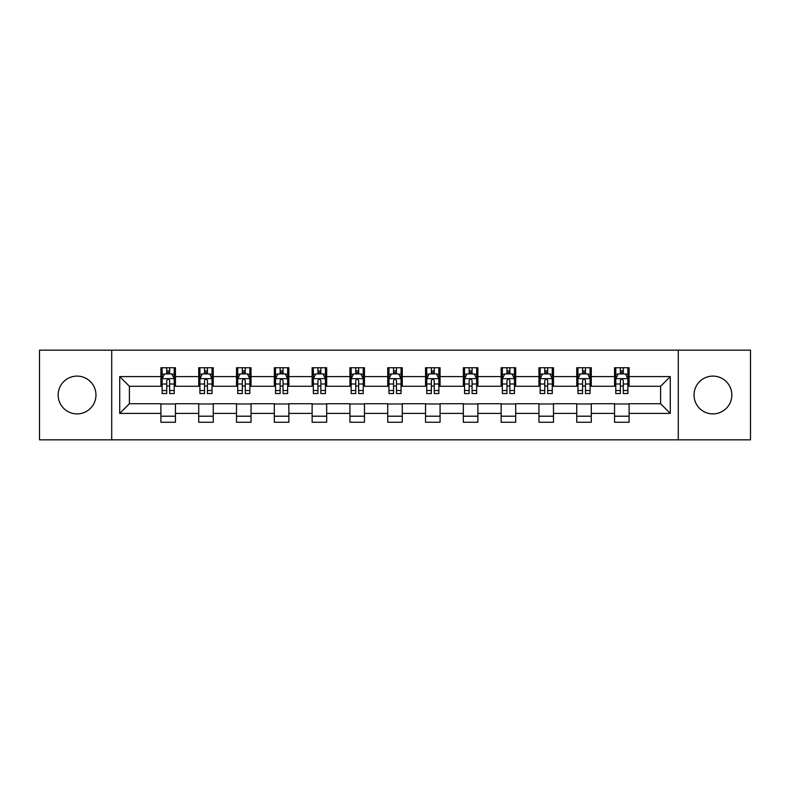 <?xml version="1.0" encoding="UTF-8"?>
<svg xmlns="http://www.w3.org/2000/svg" width="790" height="790" viewBox="0 0 790 790"><rect width="100%" height="100%" fill="white"/><g stroke="black" fill="none" stroke-linecap="round" stroke-linejoin="round"><path stroke-width="1.19" d="M712.936 376.099A18.901 18.901 0 0 0 694.035 395A18.901 18.901 0 0 0 712.936 413.901A18.901 18.901 0 0 0 731.836 395A18.901 18.901 0 0 0 712.936 376.099M77.065 376.099A18.901 18.901 0 0 0 58.164 395A18.901 18.901 0 0 0 77.065 413.901A18.901 18.901 0 0 0 95.965 395A18.901 18.901 0 0 0 77.065 376.099M678.284 439.832L750.5 439.832L750.5 350.168L678.284 350.168L678.284 439.832L111.716 439.832L111.716 350.168L39.5 350.168L39.5 439.832L111.716 439.832M678.284 350.168L111.716 350.168M629.097 376.583L629.097 367.735L614.551 367.735L614.551 376.583L591.285 376.583L591.285 367.735L576.749 367.735L576.749 376.583L553.484 376.583L553.484 367.735L538.948 367.735L538.948 376.583L515.682 376.583L515.682 367.735L501.137 367.735L501.137 376.583L477.881 376.583L477.881 367.735L463.335 367.735L463.335 376.583L440.07 376.583L440.07 367.735L425.534 367.735L425.534 376.583L402.268 376.583L402.268 367.735L387.732 367.735L387.732 376.583L364.466 376.583L364.466 367.735L349.931 367.735L349.931 376.583L326.665 376.583L326.665 367.735L312.119 367.735L312.119 376.583L288.863 376.583L288.863 367.735L274.318 367.735L274.318 376.583L251.052 376.583L251.052 367.735L236.516 367.735L236.516 376.583L213.251 376.583L213.251 367.735L198.715 367.735L198.715 376.583L175.449 376.583L175.449 367.735L160.903 367.735L160.903 376.583L119.715 376.583L119.715 413.417L129.402 403.72L160.903 403.72L160.903 422.265L175.449 422.265L175.449 403.72L198.715 403.72L198.715 422.265L213.251 422.265L213.251 403.72L236.516 403.72L236.516 422.265L251.052 422.265L251.052 403.72L274.318 403.72L274.318 422.265L288.863 422.265L288.863 403.72L312.119 403.72L312.119 422.265L326.665 422.265L326.665 403.72L349.931 403.72L349.931 422.265L364.466 422.265L364.466 403.72L387.732 403.72L387.732 422.265L402.268 422.265L402.268 403.72L425.534 403.72L425.534 422.265L440.07 422.265L440.07 403.72L463.335 403.72L463.335 422.265L477.881 422.265L477.881 403.72L501.137 403.72L501.137 422.265L515.682 422.265L515.682 403.72L538.948 403.72L538.948 422.265L553.484 422.265L553.484 403.72L576.749 403.72L576.749 422.265L591.285 422.265L591.285 403.72L614.551 403.72L614.551 422.265L629.097 422.265L629.097 403.72L660.598 403.72L660.598 386.28L629.097 386.28L629.097 376.583L670.285 376.583L670.285 413.417L629.097 413.417M614.551 413.417L591.285 413.417M576.749 413.417L553.484 413.417M538.948 413.417L515.682 413.417M501.137 413.417L477.881 413.417M463.335 413.417L440.07 413.417M425.534 413.417L402.268 413.417M387.732 413.417L364.466 413.417M349.931 413.417L326.665 413.417M312.119 413.417L288.863 413.417M274.318 413.417L251.052 413.417M236.516 413.417L213.251 413.417M198.715 413.417L175.449 413.417M160.903 413.417L119.715 413.417M614.551 376.583L614.551 386.28L591.285 386.28L591.285 376.583M576.749 376.583L576.749 386.28L553.484 386.28L553.484 376.583M538.948 376.583L538.948 386.28L515.682 386.28L515.682 376.583M501.137 376.583L501.137 386.28L477.881 386.28L477.881 376.583M463.335 376.583L463.335 386.28L440.07 386.28L440.07 376.583M425.534 376.583L425.534 386.28L402.268 386.28L402.268 376.583M387.732 376.583L387.732 386.28L364.466 386.28L364.466 376.583M349.931 376.583L349.931 386.28L326.665 386.28L326.665 376.583M312.119 376.583L312.119 386.28L288.863 386.28L288.863 376.583M274.318 376.583L274.318 386.28L251.052 386.28L251.052 376.583M236.516 376.583L236.516 386.28L213.251 386.28L213.251 376.583M198.715 376.583L198.715 386.28L175.449 386.28L175.449 376.583M160.903 376.583L160.903 386.28L129.402 386.28L119.715 376.583M129.402 386.28L129.402 403.72M670.285 413.417L660.598 403.72M660.598 386.28L670.285 376.583M160.903 373.798L162.118 373.798M166.72 373.798L169.633 373.798M174.234 373.798L175.449 373.798M160.903 386.034L162.118 386.034M166.72 386.034L169.633 386.034M174.234 386.034L175.449 386.034M160.903 403.966L175.449 403.966M160.903 416.202L175.449 416.202M198.715 403.966L213.251 403.966M198.715 416.202L213.251 416.202M198.715 373.798L199.919 373.798M204.531 373.798L207.434 373.798M212.036 373.798L213.251 373.798M198.715 386.034L199.919 386.034M204.531 386.034L207.434 386.034M212.036 386.034L213.251 386.034M236.516 403.966L251.052 403.966M236.516 416.202L251.052 416.202M236.516 373.798L237.731 373.798M242.333 373.798L245.236 373.798M249.847 373.798L251.052 373.798M236.516 386.034L237.731 386.034M242.333 386.034L245.236 386.034M249.847 386.034L251.052 386.034M274.318 403.966L288.863 403.966M274.318 416.202L288.863 416.202M274.318 373.798L275.532 373.798M280.134 373.798L283.047 373.798M287.649 373.798L288.863 373.798M274.318 386.034L275.532 386.034M280.134 386.034L283.047 386.034M287.649 386.034L288.863 386.034M312.119 403.966L326.665 403.966M312.119 416.202L326.665 416.202M312.119 373.798L313.334 373.798M317.935 373.798L320.849 373.798M325.45 373.798L326.665 373.798M312.119 386.034L313.334 386.034M317.935 386.034L320.849 386.034M325.45 386.034L326.665 386.034M349.931 403.966L364.466 403.966M349.931 416.202L364.466 416.202M349.931 373.798L351.135 373.798M355.747 373.798L358.65 373.798M363.252 373.798L364.466 373.798M349.931 386.034L351.135 386.034M355.747 386.034L358.65 386.034M363.252 386.034L364.466 386.034M387.732 403.966L402.268 403.966M387.732 416.202L402.268 416.202M387.732 373.798L388.947 373.798M393.548 373.798L396.452 373.798M401.053 373.798L402.268 373.798M387.732 386.034L388.947 386.034M393.548 386.034L396.452 386.034M401.053 386.034L402.268 386.034M425.534 403.966L440.07 403.966M425.534 416.202L440.07 416.202M425.534 373.798L426.748 373.798M431.35 373.798L434.253 373.798M438.865 373.798L440.07 373.798M425.534 386.034L426.748 386.034M431.35 386.034L434.253 386.034M438.865 386.034L440.07 386.034M463.335 403.966L477.881 403.966M463.335 416.202L477.881 416.202M463.335 373.798L464.55 373.798M469.151 373.798L472.065 373.798M476.666 373.798L477.881 373.798M463.335 386.034L464.55 386.034M469.151 386.034L472.065 386.034M476.666 386.034L477.881 386.034M501.137 403.966L515.682 403.966M501.137 416.202L515.682 416.202M501.137 373.798L502.351 373.798M506.953 373.798L509.866 373.798M514.468 373.798L515.682 373.798M501.137 386.034L502.351 386.034M506.953 386.034L509.866 386.034M514.468 386.034L515.682 386.034M538.948 403.966L553.484 403.966M538.948 416.202L553.484 416.202M538.948 373.798L540.153 373.798M544.764 373.798L547.668 373.798M552.269 373.798L553.484 373.798M538.948 386.034L540.153 386.034M544.764 386.034L547.668 386.034M552.269 386.034L553.484 386.034M576.749 403.966L591.285 403.966M576.749 416.202L591.285 416.202M576.749 373.798L577.964 373.798M582.566 373.798L585.469 373.798M590.081 373.798L591.285 373.798M576.749 386.034L577.964 386.034M582.566 386.034L585.469 386.034M590.081 386.034L591.285 386.034M614.551 403.966L629.097 403.966M614.551 416.202L629.097 416.202M614.551 373.798L615.765 373.798M620.367 373.798L623.28 373.798M627.882 373.798L629.097 373.798M614.551 386.034L615.765 386.034M620.367 386.034L623.28 386.034M627.882 386.034L629.097 386.034M169.633 370.885L166.72 370.885M174.234 390.507L169.633 390.507L169.633 393.548L174.234 393.548L174.234 378.766L171.815 373.917L164.547 373.917L162.118 378.766L162.118 393.548L166.72 393.548L166.72 390.507L162.118 390.507M162.118 378.766L162.118 367.735M174.234 378.766L174.234 367.735M166.72 373.917L166.72 367.735M169.633 367.735L169.633 373.917M169.633 390.507L169.633 380.582C168.665 378.716 167.697 378.716 166.72 380.582L166.72 390.507M207.434 370.885L204.531 370.885M212.036 390.507L207.434 390.507L207.434 393.548L212.036 393.548L212.036 378.766L209.617 373.917L202.349 373.917L199.919 378.766L199.919 393.548L204.531 393.548L204.531 390.507L199.919 390.507M199.919 378.766L199.919 367.735M212.036 378.766L212.036 367.735M204.531 373.917L204.531 367.735M207.434 367.735L207.434 373.917M207.434 390.507L207.434 380.582C206.467 378.716 205.499 378.716 204.531 380.582L204.531 390.507M245.236 370.885L242.333 370.885M249.847 390.507L245.236 390.507L245.236 393.548L249.847 393.548L249.847 378.766L247.418 373.917L240.15 373.917L237.731 378.766L237.731 393.548L242.333 393.548L242.333 390.507L237.731 390.507M237.731 378.766L237.731 367.735M249.847 378.766L249.847 367.735M242.333 373.917L242.333 367.735M245.236 367.735L245.236 373.917M245.236 390.507L245.236 380.582C244.268 378.716 243.3 378.716 242.333 380.582L242.333 390.507M283.047 370.885L280.134 370.885M287.649 390.507L283.047 390.507L283.047 393.548L287.649 393.548L287.649 378.766L285.22 373.917L277.952 373.917L275.532 378.766L275.532 393.548L280.134 393.548L280.134 390.507L275.532 390.507M275.532 378.766L275.532 367.735M287.649 378.766L287.649 367.735M280.134 373.917L280.134 367.735M283.047 367.735L283.047 373.917M283.047 390.507L283.047 380.582C282.079 378.716 281.102 378.716 280.134 380.582L280.134 390.507M320.849 370.885L317.935 370.885M325.45 390.507L320.849 390.507L320.849 393.548L325.45 393.548L325.45 378.766L323.031 373.917L315.753 373.917L313.334 378.766L313.334 393.548L317.935 393.548L317.935 390.507L313.334 390.507M313.334 378.766L313.334 367.735M325.45 378.766L325.45 367.735M317.935 373.917L317.935 367.735M320.849 367.735L320.849 373.917M320.849 390.507L320.849 380.582C319.881 378.716 318.913 378.716 317.935 380.582L317.935 390.507M358.65 370.885L355.747 370.885M363.252 390.507L358.65 390.507L358.65 393.548L363.252 393.548L363.252 378.766L360.832 373.917L353.565 373.917L351.135 378.766L351.135 393.548L355.747 393.548L355.747 390.507L351.135 390.507M351.135 378.766L351.135 367.735M363.252 378.766L363.252 367.735M355.747 373.917L355.747 367.735M358.65 367.735L358.65 373.917M358.65 390.507L358.65 380.582C357.682 378.716 356.715 378.716 355.747 380.582L355.747 390.507M396.452 370.885L393.548 370.885M401.053 390.507L396.452 390.507L396.452 393.548L401.053 393.548L401.053 378.766L398.634 373.917L391.366 373.917L388.947 378.766L388.947 393.548L393.548 393.548L393.548 390.507L388.947 390.507M388.947 378.766L388.947 367.735M401.053 378.766L401.053 367.735M393.548 373.917L393.548 367.735M396.452 367.735L396.452 373.917M396.452 390.507L396.452 380.582C395.484 378.716 394.516 378.716 393.548 380.582L393.548 390.507M434.253 370.885L431.35 370.885M438.865 390.507L434.253 390.507L434.253 393.548L438.865 393.548L438.865 378.766L436.435 373.917L429.168 373.917L426.748 378.766L426.748 393.548L431.35 393.548L431.35 390.507L426.748 390.507M426.748 378.766L426.748 367.735M438.865 378.766L438.865 367.735M431.35 373.917L431.35 367.735M434.253 367.735L434.253 373.917M434.253 390.507L434.253 380.582C433.285 378.716 432.318 378.716 431.35 380.582L431.35 390.507M472.065 370.885L469.151 370.885M476.666 390.507L472.065 390.507L472.065 393.548L476.666 393.548L476.666 378.766L474.247 373.917L466.969 373.917L464.55 378.766L464.55 393.548L469.151 393.548L469.151 390.507L464.55 390.507M464.55 378.766L464.55 367.735M476.666 378.766L476.666 367.735M469.151 373.917L469.151 367.735M472.065 367.735L472.065 373.917M472.065 390.507L472.065 380.582C471.097 378.716 470.119 378.716 469.151 380.582L469.151 390.507M509.866 370.885L506.953 370.885M514.468 390.507L509.866 390.507L509.866 393.548L514.468 393.548L514.468 378.766L512.048 373.917L504.78 373.917L502.351 378.766L502.351 393.548L506.953 393.548L506.953 390.507L502.351 390.507M502.351 378.766L502.351 367.735M514.468 378.766L514.468 367.735M506.953 373.917L506.953 367.735M509.866 367.735L509.866 373.917M509.866 390.507L509.866 380.582C508.898 378.716 507.931 378.716 506.953 380.582L506.953 390.507M547.668 370.885L544.764 370.885M552.269 390.507L547.668 390.507L547.668 393.548L552.269 393.548L552.269 378.766L549.85 373.917L542.582 373.917L540.153 378.766L540.153 393.548L544.764 393.548L544.764 390.507L540.153 390.507M540.153 378.766L540.153 367.735M552.269 378.766L552.269 367.735M544.764 373.917L544.764 367.735M547.668 367.735L547.668 373.917M547.668 390.507L547.668 380.582C546.7 378.716 545.732 378.716 544.764 380.582L544.764 390.507M585.469 370.885L582.566 370.885M590.081 390.507L585.469 390.507L585.469 393.548L590.081 393.548L590.081 378.766L587.651 373.917L580.383 373.917L577.964 378.766L577.964 393.548L582.566 393.548L582.566 390.507L577.964 390.507M577.964 378.766L577.964 367.735M590.081 378.766L590.081 367.735M582.566 373.917L582.566 367.735M585.469 367.735L585.469 373.917M585.469 390.507L585.469 380.582C584.501 378.716 583.534 378.716 582.566 380.582L582.566 390.507M623.28 370.885L620.367 370.885M627.882 390.507L623.28 390.507L623.28 393.548L627.882 393.548L627.882 378.766L625.453 373.917L618.185 373.917L615.765 378.766L615.765 393.548L620.367 393.548L620.367 390.507L615.765 390.507M615.765 378.766L615.765 367.735M627.882 378.766L627.882 367.735M620.367 373.917L620.367 367.735M623.28 367.735L623.28 373.917M623.28 390.507L623.28 380.582C622.313 378.716 621.335 378.716 620.367 380.582L620.367 390.507M174.175 378.647L162.177 378.647M162.118 374.203L164.399 374.203M171.953 374.203L174.234 374.203M166.72 384.009L162.118 384.009M174.234 384.009L169.633 384.009M169.633 372.426L166.72 372.426M211.977 378.647L199.989 378.647M199.919 374.203L202.201 374.203M209.765 374.203L212.036 374.203M204.531 384.009L199.919 384.009M212.036 384.009L207.434 384.009M207.434 372.426L204.531 372.426M249.778 378.647L237.79 378.647M237.731 374.203L240.002 374.203M247.566 374.203L249.847 374.203M242.333 384.009L237.731 384.009M249.847 384.009L245.236 384.009M245.236 372.426L242.333 372.426M287.59 378.647L275.591 378.647M275.532 374.203L277.813 374.203M285.368 374.203L287.649 374.203M280.134 384.009L275.532 384.009M287.649 384.009L283.047 384.009M283.047 372.426L280.134 372.426M325.391 378.647L313.393 378.647M313.334 374.203L315.615 374.203M323.169 374.203L325.45 374.203M317.935 384.009L313.334 384.009M325.45 384.009L320.849 384.009M320.849 372.426L317.935 372.426M363.193 378.647L351.195 378.647M351.135 374.203L353.416 374.203M360.981 374.203L363.252 374.203M355.747 384.009L351.135 384.009M363.252 384.009L358.65 384.009M358.65 372.426L355.747 372.426M400.994 378.647L389.006 378.647M388.947 374.203L391.218 374.203M398.782 374.203L401.053 374.203M393.548 384.009L388.947 384.009M401.053 384.009L396.452 384.009M396.452 372.426L393.548 372.426M438.806 378.647L426.807 378.647M426.748 374.203L429.019 374.203M436.584 374.203L438.865 374.203M431.35 384.009L426.748 384.009M438.865 384.009L434.253 384.009M434.253 372.426L431.35 372.426M476.607 378.647L464.609 378.647M464.55 374.203L466.831 374.203M474.385 374.203L476.666 374.203M469.151 384.009L464.55 384.009M476.666 384.009L472.065 384.009M472.065 372.426L469.151 372.426M514.409 378.647L502.41 378.647M502.351 374.203L504.632 374.203M512.187 374.203L514.468 374.203M506.953 384.009L502.351 384.009M514.468 384.009L509.866 384.009M509.866 372.426L506.953 372.426M552.21 378.647L540.222 378.647M540.153 374.203L542.434 374.203M549.998 374.203L552.269 374.203M544.764 384.009L540.153 384.009M552.269 384.009L547.668 384.009M547.668 372.426L544.764 372.426M590.012 378.647L578.023 378.647M577.964 374.203L580.235 374.203M587.8 374.203L590.081 374.203M582.566 384.009L577.964 384.009M590.081 384.009L585.469 384.009M585.469 372.426L582.566 372.426M627.823 378.647L615.825 378.647M615.765 374.203L618.047 374.203M625.601 374.203L627.882 374.203M620.367 384.009L615.765 384.009M627.882 384.009L623.28 384.009M623.28 372.426L620.367 372.426"/></g></svg>
